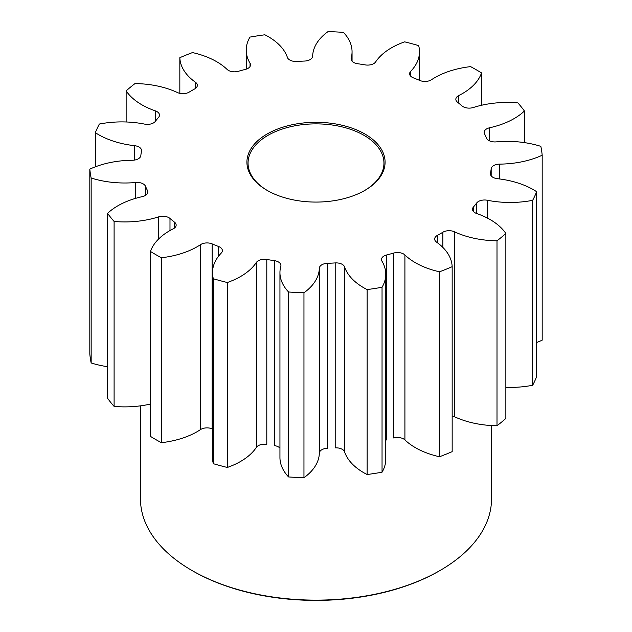 <?xml version="1.0" encoding="UTF-8"?>
<svg xmlns="http://www.w3.org/2000/svg" width="632" height="632" viewBox="0 0 632 632"><rect width="100%" height="100%" fill="white"/><g stroke="black" fill="none" stroke-linecap="round" stroke-linejoin="round"><path stroke-width="0.95" d="M155.306 121.391L155.306 110.853A8.611 4.969 180 0 1 156.965 111.603A8.611 4.969 180 0 1 159.485 115.119A8.611 4.969 180 0 1 158.6 117.315A175.538 101.349 180 0 0 155.29 121.415A8.611 4.969 180 0 1 144.602 124.109A69.725 40.251 180 0 0 99.335 124.054A226.509 130.769 0 0 0 95.345 132.665L95.345 166.816M134.584 160.07L134.584 145.684A8.611 4.969 180 0 1 139.04 147.043A8.611 4.969 180 0 1 141.56 150.558A8.611 4.969 180 0 1 141.513 151.103A175.538 101.349 180 0 0 140.825 155.606A8.611 4.969 180 0 1 132.38 160.251A69.725 40.251 180 0 0 89.815 169.139A226.509 130.769 0 0 0 91.158 178.019L91.158 362.958A69.725 40.251 180 0 0 107.574 366.702M135.754 198.306L135.754 182.498A8.611 4.969 180 0 1 143.195 183.896A8.611 4.969 180 0 1 145.471 186.227L145.471 195.414M158.656 238.967L158.656 216.863A8.611 4.969 180 0 1 168.918 217.7A8.611 4.969 180 0 1 169.992 218.451L169.992 230.554M218.546 256.205L218.546 246.48A8.611 4.969 180 0 1 219.857 247.104A8.611 4.969 180 0 1 222.377 250.612A8.611 4.969 180 0 1 221.295 253.029A69.725 40.251 180 0 0 212.51 272.582A69.725 40.251 180 0 0 213.332 278.752A226.509 130.769 0 0 0 227.323 282.52L227.323 467.459A69.725 40.251 180 0 0 256.347 447.409L256.347 262.47A69.725 40.251 180 0 1 227.323 282.52M279.944 448.112A8.611 4.969 0 0 0 278.404 446.895A8.611 4.969 0 0 0 274.359 445.584L274.359 260.645A8.611 4.969 180 0 1 278.404 261.956A8.611 4.969 180 0 1 280.924 265.472A8.611 4.969 180 0 1 280.821 266.254A69.725 40.251 180 0 0 279.944 272.597A69.725 40.251 180 0 0 288.579 292A226.509 130.769 0 0 0 303.96 292.774L303.96 477.713A69.725 40.251 180 0 0 319.35 453.144L319.35 268.197A69.725 40.251 180 0 1 303.96 292.774M335.197 262.928A8.611 4.969 180 0 1 342.22 264.35A8.611 4.969 180 0 1 344.59 266.925L344.59 451.864A8.611 4.969 0 0 0 342.22 449.297A8.611 4.969 0 0 0 335.197 447.867L335.197 262.928A175.538 101.349 180 0 1 327.392 263.323L327.392 448.262A8.611 4.969 0 0 0 319.35 453.144M393.72 253.061A8.611 4.969 180 0 1 403.611 254.001A8.611 4.969 180 0 1 404.914 254.965L404.914 439.904A8.611 4.969 0 0 0 403.611 438.948A8.611 4.969 0 0 0 393.72 438L393.72 253.061A175.538 101.349 180 0 1 386.618 254.973L386.618 439.912A8.611 4.969 0 0 0 385.773 440.164M155.306 110.853A69.725 40.251 180 0 1 141.845 104.794A69.725 40.251 180 0 1 126.139 90.874L126.139 121.984M134.584 145.684A69.725 40.251 180 0 1 98.513 134.624A69.725 40.251 180 0 1 95.345 132.665M344.59 266.925A69.725 40.251 180 0 0 363.748 287.75A69.725 40.251 180 0 0 367.137 289.582L367.137 474.521A69.725 40.251 180 0 1 363.748 472.697A69.725 40.251 180 0 1 344.59 451.864M404.914 254.965A69.725 40.251 180 0 0 415.414 262.73A69.725 40.251 180 0 0 439.517 271.8L439.517 456.746A69.725 40.251 180 0 1 415.414 447.677A69.725 40.251 180 0 1 404.914 439.904M150.471 251.449L150.471 436.396A226.509 130.769 0 0 0 155.835 439.596A226.509 130.769 0 0 0 161.389 442.692L161.389 257.753A226.509 130.769 0 0 1 155.835 254.657A226.509 130.769 0 0 1 150.471 251.449A69.725 40.251 180 0 1 173.184 228.847A8.611 4.969 180 0 0 176.154 225.095A8.611 4.969 180 0 0 174.487 222.156A175.538 101.349 180 0 1 169.992 218.451M267.146 190.39L267.146 190.39A69.086 39.887 180 0 1 267.154 133.984A69.086 39.887 180 0 1 364.854 133.984A69.086 39.887 180 0 1 364.854 190.39A69.086 39.887 180 0 1 267.146 190.39M364.451 190.619A67.948 39.231 0 0 0 383.948 163.111A67.948 39.231 0 0 0 364.048 135.374A67.948 39.231 0 0 0 289.993 126.866A67.948 39.231 0 0 0 248.052 163.111A67.948 39.231 0 0 0 267.549 190.619M440.125 570.443L439.327 570.909A174.408 100.693 180 0 1 192.673 570.909L191.875 570.443A175.538 101.349 0 0 0 440.125 570.443A175.538 101.349 0 0 0 491.538 498.782L491.538 425.557M505.861 233.5L505.861 418.439A226.509 130.769 0 0 1 497.005 425.747L497.005 240.8A226.509 130.769 0 0 0 505.861 233.5A69.725 40.251 180 0 0 490.156 219.581A69.725 40.251 180 0 0 476.694 213.521A8.611 4.969 180 0 1 475.035 212.771A8.611 4.969 180 0 1 472.515 209.255A8.611 4.969 180 0 1 473.4 207.059L473.4 211.459M536.655 191.709L536.655 376.648A226.509 130.769 0 0 1 532.665 385.259L532.665 200.32A226.509 130.769 0 0 0 536.655 191.709A69.725 40.251 180 0 0 533.487 189.75A69.725 40.251 180 0 0 497.416 178.69A8.611 4.969 180 0 1 492.96 177.323A8.611 4.969 180 0 1 490.44 173.816A8.611 4.969 180 0 1 490.487 173.271L490.487 174.353M491.175 175.822L491.175 168.768A8.611 4.969 180 0 1 499.62 164.123A69.725 40.251 180 0 0 542.185 155.235A226.509 130.769 0 0 0 540.842 146.355A69.725 40.251 180 0 0 496.246 141.876A8.611 4.969 180 0 1 488.805 140.478A8.611 4.969 180 0 1 486.529 138.147A175.538 101.349 180 0 0 484.507 133.779A8.611 4.969 180 0 1 484.159 132.388A8.611 4.969 180 0 1 489.689 127.743L489.689 140.928M489.689 127.743A69.725 40.251 180 0 0 524.426 110.995A226.509 130.769 0 0 0 517.9 102.913A69.725 40.251 180 0 0 473.344 107.503A8.611 4.969 180 0 1 463.082 106.674A8.611 4.969 180 0 1 462.008 105.923A175.538 101.349 180 0 0 457.513 102.218A8.611 4.969 180 0 1 455.846 99.279A8.611 4.969 180 0 1 458.816 95.527L458.816 103.253M458.816 95.527A69.725 40.251 180 0 0 481.529 72.925A226.509 130.769 0 0 0 476.165 69.718A226.509 130.769 0 0 0 470.611 66.621A69.725 40.251 180 0 0 431.466 79.735A8.611 4.969 180 0 1 419.869 80.485A175.538 101.349 180 0 0 413.454 77.894A8.611 4.969 180 0 1 412.143 77.27A8.611 4.969 180 0 1 409.623 73.754A8.611 4.969 180 0 1 410.705 71.345L410.705 76.172M419.49 80.327L419.49 51.792A69.725 40.251 180 0 0 418.668 45.623A226.509 130.769 0 0 0 404.678 41.854A69.725 40.251 180 0 0 375.653 61.904A8.611 4.969 180 0 1 365.201 64.899A175.538 101.349 180 0 0 357.641 63.729A8.611 4.969 180 0 1 353.596 62.418A8.611 4.969 180 0 1 351.076 58.902A8.611 4.969 180 0 1 351.179 58.12L351.179 59.684M352.056 61.201L352.056 51.777A69.725 40.251 180 0 0 343.421 32.374A226.509 130.769 0 0 0 328.04 31.6A69.725 40.251 180 0 0 312.65 56.177A8.611 4.969 180 0 1 304.608 61.051A175.538 101.349 180 0 0 296.803 61.446A8.611 4.969 180 0 1 289.78 60.024A8.611 4.969 180 0 1 287.41 57.449A69.725 40.251 180 0 0 268.252 36.624A69.725 40.251 180 0 0 264.863 34.792A226.509 130.769 0 0 0 249.956 37.098A69.725 40.251 180 0 0 246.227 50.078A69.725 40.251 180 0 0 250.051 63.232A8.611 4.969 180 0 1 250.525 64.851A8.611 4.969 180 0 1 245.382 69.401A175.538 101.349 180 0 0 238.28 71.313A8.611 4.969 180 0 1 228.389 70.373A8.611 4.969 180 0 1 227.085 69.409A69.725 40.251 180 0 0 216.586 61.644A69.725 40.251 180 0 0 192.484 52.575A226.509 130.769 0 0 0 179.836 57.686L179.836 93.346M491.175 168.768A175.538 101.349 180 0 1 490.487 173.271M476.71 213.521L476.71 202.959A175.538 101.349 180 0 1 473.4 207.059M442.866 247.42L442.866 232.236A175.538 101.349 180 0 1 437.328 235.428L437.328 242.688M274.359 260.645A175.538 101.349 180 0 1 266.799 259.476L266.799 444.414A8.611 4.969 0 0 0 256.347 447.409M218.546 246.48A175.538 101.349 180 0 1 212.131 243.889L212.131 428.828A8.611 4.969 0 0 0 200.534 429.578A69.725 40.251 180 0 1 161.389 442.692M213.332 278.752L213.332 463.698A226.509 130.769 0 0 0 227.323 467.459M213.332 463.698A69.725 40.251 180 0 1 212.51 457.529L212.51 272.582M288.579 292L288.579 476.939A226.509 130.769 0 0 0 303.96 477.713M288.579 476.939A69.725 40.251 180 0 1 279.944 457.536L279.944 272.597M386.618 254.973A8.611 4.969 180 0 0 381.475 259.523A8.611 4.969 180 0 0 381.949 261.142A69.725 40.251 180 0 1 385.773 274.296L385.773 459.235A69.725 40.251 180 0 1 382.044 472.215A226.509 130.769 0 0 1 367.137 474.521M439.517 456.746A226.509 130.769 0 0 0 452.164 451.635L452.164 266.688A226.509 130.769 0 0 1 439.517 271.8M497.005 425.747A69.725 40.251 180 0 1 454.511 416.749A8.611 4.969 0 0 0 452.164 415.974M532.665 385.259A69.725 40.251 180 0 1 505.861 387.337M542.185 155.235L542.185 340.174A69.725 40.251 180 0 1 536.655 342.497M89.815 169.139L89.815 354.078A226.509 130.769 0 0 0 91.158 362.958M150.471 404.046A69.725 40.251 180 0 1 114.1 406.4A226.509 130.769 0 0 1 107.574 398.326L107.574 213.379A69.725 40.251 180 0 1 142.311 196.631A8.611 4.969 180 0 0 147.841 191.986A8.611 4.969 180 0 0 147.493 190.595A175.538 101.349 180 0 1 145.471 186.227M476.71 202.959A8.611 4.969 180 0 1 487.398 200.265L487.398 218.08M532.665 200.32A69.725 40.251 180 0 1 487.398 200.265M419.49 51.792A69.725 40.251 180 0 1 410.705 71.345M352.056 51.777A69.725 40.251 180 0 1 351.179 58.12M195.406 88.48L195.406 82.215A69.725 40.251 180 0 1 179.836 57.686M195.406 82.215A8.611 4.969 180 0 1 197.334 85.352A8.611 4.969 180 0 1 194.672 88.946A175.538 101.349 180 0 0 189.134 92.138A8.611 4.969 180 0 1 177.489 92.564A69.725 40.251 180 0 0 134.995 83.574A226.509 130.769 0 0 0 126.139 90.874M135.754 182.498A69.725 40.251 180 0 1 91.158 178.019M107.574 213.379A226.509 130.769 0 0 0 114.1 221.461L114.1 406.4M158.656 216.863A69.725 40.251 180 0 1 114.1 221.461M200.534 429.578L200.534 244.639A69.725 40.251 180 0 1 161.389 257.753M200.534 244.639A8.611 4.969 180 0 1 212.131 243.889M256.347 262.47A8.611 4.969 180 0 1 266.799 259.476M319.35 268.197A8.611 4.969 180 0 1 327.392 263.323M367.137 289.582A226.509 130.769 0 0 0 382.044 287.276L382.044 472.215M385.773 274.296A69.725 40.251 180 0 1 382.044 287.276M437.328 235.428A8.611 4.969 180 0 0 434.666 239.022A8.611 4.969 180 0 0 436.594 242.151A69.725 40.251 180 0 1 452.164 266.688M442.866 232.236A8.611 4.969 180 0 1 454.511 231.81L454.511 416.749M497.005 240.8A69.725 40.251 180 0 1 454.511 231.81M524.426 110.995L524.426 142.619M481.529 72.925L481.529 105.267M140.462 405.847L140.462 498.782A175.538 101.349 0 0 0 191.875 570.443L192.673 570.909A174.408 100.693 180 0 1 192.673 570.901M174.487 228.034L174.487 222.156M147.493 193.384L147.493 190.595M250.051 66.479L250.051 63.232M499.62 164.123L499.62 178.959M246.227 69.157L246.227 50.078"/></g></svg>
